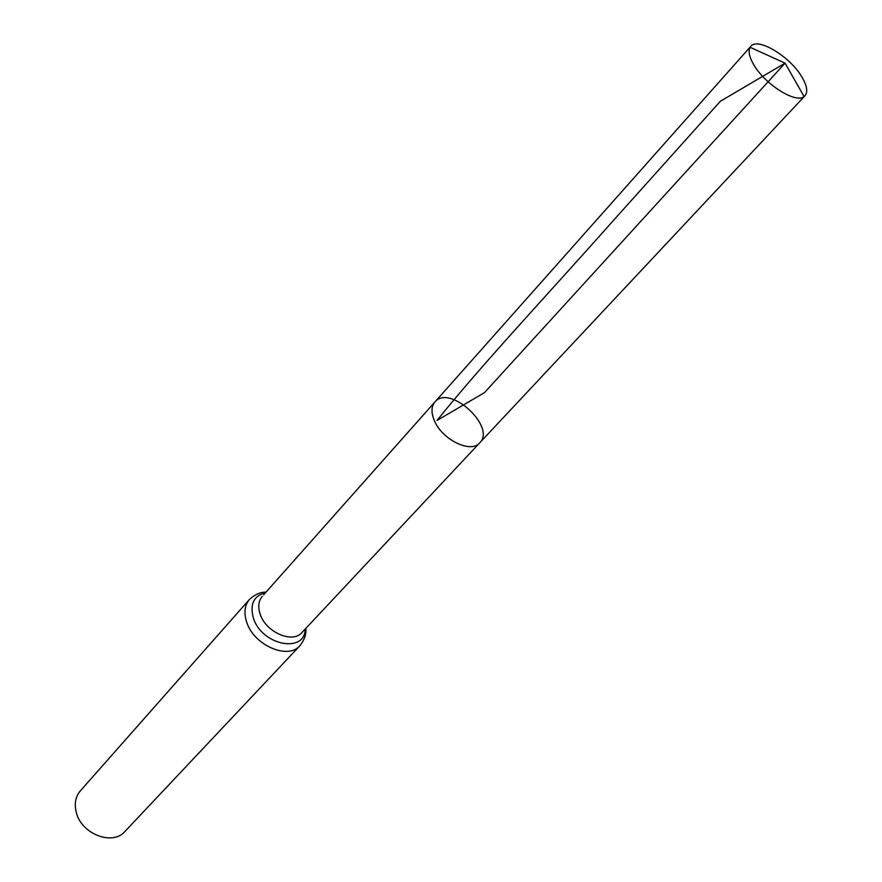 <?xml version="1.0" encoding="UTF-8"?>
<svg xmlns="http://www.w3.org/2000/svg" width="882" height="882" viewBox="0 0 882 882"><rect width="100%" height="100%" fill="white"/><g stroke="black" fill="none" stroke-linecap="round" stroke-linejoin="round"><path stroke-width="1.32" d="M263.608 594.865L434.925 401.972C431.309 406.359 431.055 412.434 434.176 420.196C441.606 439.468 470.922 453.888 479.72 442.841C496.467 426.811 449.357 383.824 434.925 401.972C431.309 406.359 431.055 412.434 434.176 420.196C441.606 439.468 470.922 453.888 479.72 442.841L804.957 95.774C808.022 92.004 807.052 85.819 802.036 77.23C790.404 56.735 757.748 36.89 750.791 46.349L750.097 47.297C748.079 51.101 749.226 56.779 753.526 64.309C764.485 84.077 795.84 103.933 804.075 96.546L804.957 95.774M300.045 645.602C288.094 660.166 253.74 645.271 246.673 622.086C243.686 612.814 244.612 605.261 249.452 599.44L80.361 790.834C75.455 796.7 74.121 803.943 76.337 812.565C81.497 834.118 112.72 846.07 124.924 831.483L300.045 645.602C304.577 639.505 306.484 633.783 305.778 628.458M804.075 96.546L785.09 63.151L484.45 392.666L437.031 420.438C483.038 363.152 547.909 294.39 613.398 220.478L720.351 101.276L785.09 63.151L750.097 47.297M262.285 596.353C258.481 600.918 257.776 606.827 260.157 614.115C265.769 632.229 292.637 643.926 301.942 632.548L479.72 442.841M265.482 592.759C253.674 595.868 249.65 604.313 253.41 618.106C261.678 645.271 304.819 653.893 305.238 629.031M249.452 599.44C255.107 594.369 260.631 591.943 266 592.164M303.309 631.082L301.942 632.548M434.925 401.972L750.791 46.349"/></g></svg>
